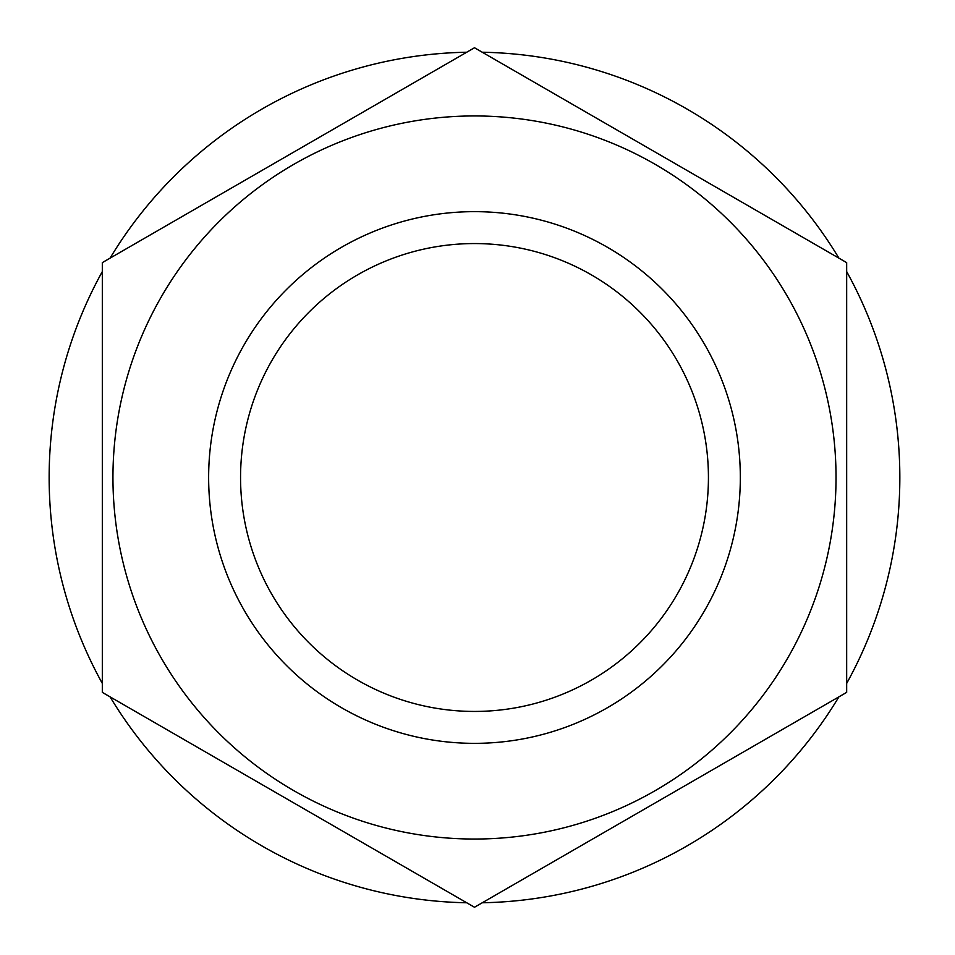 <?xml version="1.0" encoding="UTF-8"?>
<svg xmlns="http://www.w3.org/2000/svg" width="955" height="955" viewBox="0 0 955 955"><rect width="100%" height="100%" fill="white"/><g stroke="black" fill="none" stroke-linecap="round" stroke-linejoin="round"><path stroke-width="1.43" d="M708.431 477.5A233.939 233.939 0 0 1 357.516 680.091A233.939 233.939 0 0 1 357.516 274.909A233.939 233.939 0 0 1 708.431 477.5M846.667 271.578A425.345 425.345 0 0 1 846.667 683.422M838.908 696.852A425.345 425.345 0 0 1 482.251 902.773M466.732 902.773A425.345 425.345 0 0 1 110.076 696.852M102.316 683.422A425.345 425.345 0 0 1 102.316 271.578M110.076 258.148A425.345 425.345 0 0 1 466.732 52.227M482.251 52.227A425.345 425.345 0 0 1 838.908 258.148M161.383 296.73A361.539 361.539 0 0 0 380.914 826.72A361.539 361.539 0 0 0 836.031 477.5A361.539 361.539 0 0 0 161.383 296.73M102.316 262.625L102.316 692.375L474.492 907.25L846.667 692.375L846.667 262.625L474.492 47.75L102.316 262.625M740.328 477.5A265.836 265.836 0 0 0 341.568 247.273A265.836 265.836 0 0 0 341.568 707.727A265.836 265.836 0 0 0 740.328 477.5"/></g></svg>
